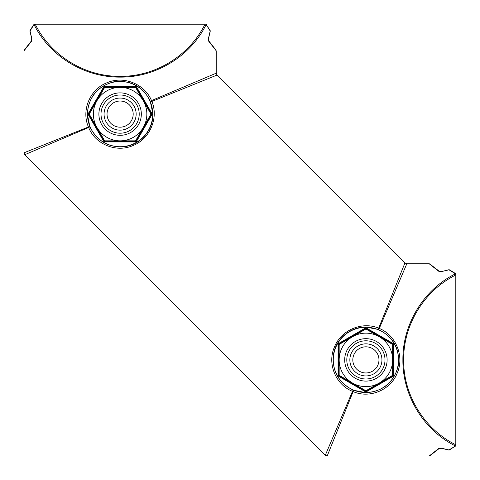 <?xml version="1.0" encoding="UTF-8"?>
<svg xmlns="http://www.w3.org/2000/svg" width="480" height="480" viewBox="0 0 480 480"><rect width="100%" height="100%" fill="white"/><g stroke="black" fill="none" stroke-linecap="round" stroke-linejoin="round"><path stroke-width="0.72" d="M120.522 130.14A16.044 16.044 0 0 0 136.146 113.688A16.044 16.044 0 0 0 119.694 98.064A16.044 16.044 0 0 0 104.07 114.516A16.044 16.044 0 0 0 120.522 130.14M119.772 101.028A13.08 13.08 0 0 0 107.034 114.438A13.08 13.08 0 0 0 120.444 127.176A13.08 13.08 0 0 0 133.182 113.766A13.08 13.08 0 0 0 119.772 101.028M150.984 114.102L135.546 87.366L104.67 87.366L89.232 114.102L104.67 140.838L135.546 140.838L150.984 114.102M96.954 100.734A26.736 26.736 0 0 0 106.74 137.256A26.736 26.736 0 0 0 143.268 127.47A26.736 26.736 0 0 0 133.476 90.948A26.736 26.736 0 0 0 96.954 100.734A26.736 26.736 0 0 0 106.74 137.256A26.736 26.736 0 0 0 143.268 127.47A26.736 26.736 0 0 0 133.476 90.948A26.736 26.736 0 0 0 96.954 100.734M136.65 123.654A19.098 19.098 0 0 1 110.562 130.644A19.098 19.098 0 0 1 103.572 104.55A19.098 19.098 0 0 1 129.66 97.56A19.098 19.098 0 0 1 136.65 123.654M392.634 344.454L365.898 329.016L352.53 336.732L339.162 344.454L339.162 375.33L365.898 390.768L392.634 375.33L392.634 344.454M339.162 359.892A26.736 26.736 0 0 0 365.898 386.628A26.736 26.736 0 0 0 392.634 359.892A26.736 26.736 0 0 0 365.898 333.15A26.736 26.736 0 0 0 339.162 359.892A26.736 26.736 0 0 0 365.898 386.628A26.736 26.736 0 0 0 392.634 359.892A26.736 26.736 0 0 0 365.898 333.15A26.736 26.736 0 0 0 339.162 359.892M384.996 359.892A19.098 19.098 0 0 1 365.898 378.99A19.098 19.098 0 0 1 346.8 359.892A19.098 19.098 0 0 1 365.898 340.794A19.098 19.098 0 0 1 384.996 359.892M355.734 347.478A16.044 16.044 0 0 0 353.484 370.056A16.044 16.044 0 0 0 376.062 372.306A16.044 16.044 0 0 0 378.312 349.728A16.044 16.044 0 0 0 355.734 347.478M374.184 370.008A13.08 13.08 0 0 0 376.014 351.606A13.08 13.08 0 0 0 357.612 349.77A13.08 13.08 0 0 0 355.782 368.178A13.08 13.08 0 0 0 374.184 370.008M104.04 86.268L136.176 86.268L152.25 114.102L136.176 141.936L104.04 141.936L87.972 114.102L104.04 86.268L104.364 86.832L135.858 86.832L136.176 86.268M152.73 114.102A32.622 32.622 0 0 0 120.108 81.48A32.622 32.622 0 0 0 87.486 114.102A32.622 32.622 0 0 0 120.108 146.724A32.622 32.622 0 0 0 152.73 114.102M152.94 114.084L150.228 101.136C142.638 86.094 130.416 79.68 113.556 81.882C97.23 86.382 88.494 97.122 87.336 114.102L89.892 126.834C97.668 142.002 109.872 148.5 126.498 146.322C141.54 143.76 153.402 129.096 152.94 114.042M89.892 126.834L88.656 127.494L88.398 126.87C81.126 110.22 90.09 89.244 106.854 82.8C123.618 75.372 144.912 84.066 151.56 100.716L151.818 101.328C158.868 117.714 150.03 138.96 132.93 145.584C116.424 152.898 95.376 144.474 88.656 127.494L24.78 154.692L24 152.808L89.742 126.468M150.576 101.976L217.002 75.072L404.928 262.998L406.812 263.784L379.284 328.44C395.934 335.088 404.628 356.382 397.2 373.146C390.756 389.91 369.78 398.874 353.13 391.602L327.192 456L429.186 456L438.63 448.572L441.57 448.224L448.98 449.976L454.566 446.538L454.458 445.452C423.264 429.588 402.534 395.202 402.888 359.892C402.534 324.582 423.264 290.19 454.458 274.332L454.566 273.246L448.98 269.808L441.57 271.56L438.63 271.206L429.186 263.784L406.812 263.784M208.356 38.874L208.794 41.37L216.216 50.814L216.216 73.188L217.002 75.072L216.216 73.188L150.228 101.136M365.958 327.06C350.904 326.598 336.24 338.46 333.678 353.502C331.5 370.128 337.998 382.332 353.166 390.108L353.532 390.258L353.13 391.602L352.506 391.344L325.308 455.22L327.192 456L325.308 455.22L24.78 154.692M353.166 390.108L352.506 391.344C335.526 384.624 327.102 363.576 334.416 347.07C341.04 329.97 362.286 321.132 378.672 328.182L404.928 262.998M208.44 38.43L210.192 31.02L206.754 25.434L205.668 25.542C189.81 56.736 155.418 77.466 120.108 77.112C84.798 77.466 50.412 56.736 34.548 25.542L33.462 25.434L30.024 31.02L31.776 38.43L31.428 41.37L24 50.814L24 152.808M24.846 49.764L24 50.814M216.216 50.814L215.37 49.764M429.186 263.784L438.63 271.206M438.63 448.572L439.272 448.446L429.612 455.91M353.532 390.258L365.898 392.664C382.878 391.506 393.618 382.77 398.118 366.444C400.32 349.584 393.906 337.362 378.864 329.772L378.024 329.424L378.672 328.182L379.284 328.44L378.864 329.772M378.024 329.424L365.916 327.06M365.898 392.514A32.622 32.622 0 0 0 398.52 359.892A32.622 32.622 0 0 0 365.898 327.27A32.622 32.622 0 0 0 333.276 359.892A32.622 32.622 0 0 0 365.898 392.514M393.732 375.96L365.898 392.028L338.064 375.96L338.064 343.824L365.898 327.75L393.732 343.824L393.732 375.96L393.168 375.636L393.168 344.142L393.732 343.824M393.168 344.142L365.898 328.398L338.622 344.142L338.622 375.636L365.898 391.386L365.898 392.028M365.898 391.386L393.168 375.636M338.622 375.636L338.064 375.96M338.622 344.142L338.064 343.824M365.898 328.398L365.898 327.75M441.126 448.14L441.57 448.224M439.272 448.446L441.306 448.278L448.752 450.018A1.068 1.068 0 0 0 448.98 450.042L448.56 449.88M448.752 450.018A1.068 1.068 0 0 0 448.98 450.042L448.98 449.976A1.068 0.87 57.9 0 0 449.55 449.88L454.566 446.538M456 445.074L456 274.71L455.106 273.288L454.566 273.246L456 274.71L455.214 275.286C424.02 290.97 403.29 324.972 403.644 359.892C403.29 394.806 424.02 428.808 455.214 444.498L456 445.074L455.106 446.496M454.458 274.332L455.214 275.286L455.214 444.498L454.458 445.452M455.106 273.288L449.55 269.904A1.068 0.87 122.1 0 0 448.98 269.808L448.98 269.736A1.068 1.068 0 0 0 448.752 269.766A1.068 0.528 -102.3 0 0 448.56 269.898M448.752 269.766A1.068 0.528 -102.3 0 1 448.98 269.808L448.98 269.736A1.068 1.068 0 0 0 448.752 269.766L441.57 271.56M441.126 271.638L439.272 271.338L441.306 271.5M216.216 50.796L208.794 41.37M210.102 31.44A1.068 0.528 -167.7 0 0 210.234 31.26L208.5 38.694L208.53 40.428M210.264 31.02L210.264 31.02A1.068 1.068 0 0 1 210.234 31.248A1.068 0.528 -167.7 0 0 210.192 31.02L210.264 31.02A1.068 1.068 0 0 0 210.096 30.45A1.068 0.87 -32.1 0 1 210.192 31.02L210.264 31.02A1.068 1.068 0 0 0 210.096 30.45L206.754 25.434M205.29 24L34.926 24L35.502 24.786C51.192 55.98 85.194 76.71 120.108 76.356C155.028 76.71 189.03 55.98 204.714 24.786L205.29 24L206.712 24.894M34.548 25.542L35.502 24.786L204.714 24.786L205.668 25.542M34.428 24.612L33.462 25.434L33.504 24.894L34.926 24L34.428 24.612M30.024 31.02A1.068 0.87 32.1 0 1 30.132 30.438A1.068 1.068 0 0 0 29.958 31.02L30.024 31.02A1.068 0.528 167.7 0 0 29.982 31.248L29.982 31.254A1.068 0.528 167.7 0 0 30.12 31.44M31.86 38.874L31.776 38.43M31.56 40.722L24.234 50.142L31.554 40.728L31.428 41.37M104.364 86.832L88.614 114.102L104.364 141.378L104.04 141.936M104.364 141.378L135.858 141.378L151.602 114.102L135.858 86.832M88.614 114.102L87.972 114.102M135.858 141.378L136.176 141.936M151.602 114.102L152.25 114.102M429.204 263.784L429.612 263.868M24.24 50.136L24 50.796M29.982 31.242L29.982 31.248A1.068 1.068 0 0 1 29.958 31.02A1.068 1.068 0 0 0 29.982 31.248L31.722 38.694L31.554 40.728M101.736 103.494A21.21 21.21 0 0 0 109.5 132.474A21.21 21.21 0 0 0 138.48 124.71A21.21 21.21 0 0 0 130.716 95.73A21.21 21.21 0 0 0 101.736 103.494M344.688 359.892A21.21 21.21 0 0 0 365.898 381.102A21.21 21.21 0 0 0 387.108 359.892A21.21 21.21 0 0 0 365.898 338.676A21.21 21.21 0 0 0 344.688 359.892M448.98 450.042A1.068 1.068 0 0 0 449.55 449.88M449.55 269.904A1.068 1.068 0 0 0 448.98 269.736A1.068 1.068 0 0 1 449.55 269.904M29.958 31.02A1.068 1.068 0 0 1 30.12 30.45L33.504 24.894M439.278 448.44L429.858 455.766M439.452 271.428L429.858 264.018M439.8 448.254L440.13 448.206M208.656 40.722L215.982 50.142M34.038 24.294L34.926 24M210.234 31.248L208.5 38.694M208.41 39.378L208.524 40.41"/></g></svg>
